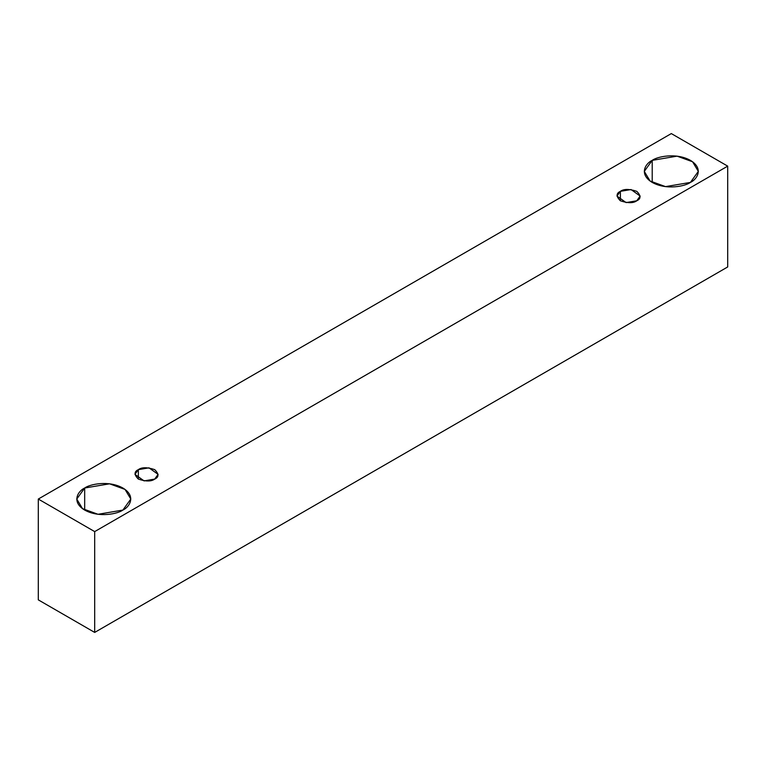<?xml version="1.0" encoding="UTF-8"?>
<svg xmlns="http://www.w3.org/2000/svg" width="766" height="766" viewBox="0 0 766 766"><rect width="100%" height="100%" fill="white"/><g stroke="black" fill="none" stroke-linecap="round" stroke-linejoin="round"><path stroke-width="1.15" d="M94.687 632.419L727.7 266.951L727.7 166.136L94.687 531.604L94.687 632.419L94.687 531.604L38.3 499.049L671.313 133.581L727.7 166.136L727.7 266.951L94.687 632.419L38.3 599.864L38.3 499.049L38.3 599.864L94.687 632.419M94.687 531.604L727.7 166.136L671.313 133.581L38.3 499.049L94.687 531.604M652.211 160.362C657.027 156.695 676.014 152.348 690.415 160.362C704.289 168.673 696.763 179.627 690.415 182.413C685.589 186.081 666.612 190.428 652.211 182.413C638.337 174.102 645.853 163.139 652.211 160.362L644.302 171.383L650.047 180.996L665.53 186.617L690.415 182.413L698.324 171.383L692.579 161.77L677.087 156.149L652.211 160.362L652.211 182.413L652.211 160.362M84.681 488.019C89.507 484.351 108.485 480.004 122.886 488.019C136.76 496.33 129.234 507.293 122.886 510.07C118.06 513.737 99.082 518.084 84.681 510.07C70.807 501.759 78.333 490.805 84.681 488.019L76.772 499.049L82.517 508.662L98.01 514.283L122.886 510.07L130.794 499.049L125.049 489.436L109.557 483.815L84.681 488.019L84.681 510.07L84.681 488.019M138.349 469.644C141.748 467.136 147.206 467.136 154.713 469.644C159.05 473.972 159.05 477.122 154.713 479.095C151.314 481.594 145.856 481.594 138.349 479.095C134.012 474.757 134.012 471.607 138.349 469.644L134.95 474.365L144.056 480.895L154.713 479.095L158.102 474.365L149.006 467.835L138.349 469.644L138.349 479.095L138.349 469.644M620.383 191.337C623.783 188.838 629.24 188.838 636.747 191.337C641.085 195.675 641.085 198.825 636.747 200.788C633.348 203.296 627.89 203.296 620.383 200.788C616.046 196.46 616.046 193.31 620.383 191.337L616.984 196.067L626.09 202.597L636.747 200.788L640.137 196.067L631.04 189.537L620.383 191.337L620.383 200.788L620.383 191.337"/></g></svg>
